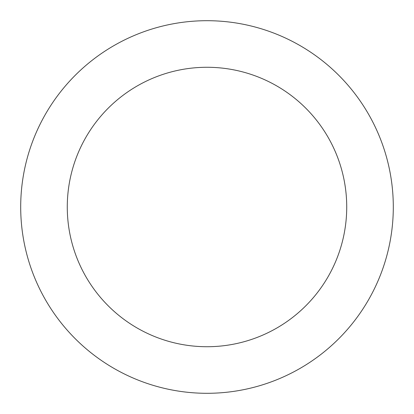 <?xml version="1.0" encoding="UTF-8"?>
<svg xmlns="http://www.w3.org/2000/svg" width="414" height="414" viewBox="0 0 414 414"><rect width="100%" height="100%" fill="white"/><g stroke="black" fill="none" stroke-linecap="round" stroke-linejoin="round"><path stroke-width="0.62" d="M207 393.3A186.3 186.3 0 0 1 20.7 207A186.3 186.3 0 0 1 207 20.7A186.3 186.3 0 0 1 393.3 207A186.3 186.3 0 0 1 207 393.3M207 67.275A139.725 139.725 0 0 1 346.725 207A139.725 139.725 0 0 1 207 346.725A139.725 139.725 0 0 1 67.275 207A139.725 139.725 0 0 1 207 67.275"/></g></svg>

